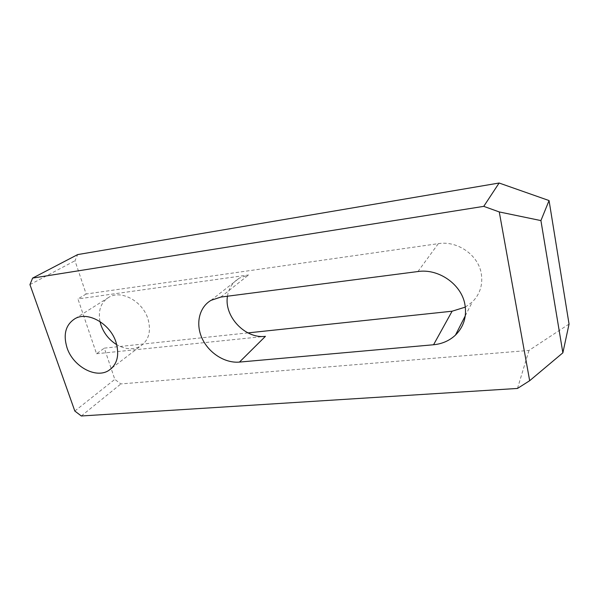 <?xml version="1.0" encoding="UTF-8"?>
<svg xmlns="http://www.w3.org/2000/svg" width="599" height="599" viewBox="0 0 599 599"><rect width="100%" height="100%" fill="white"/><g stroke="black" fill="none" stroke-linecap="round" stroke-linejoin="round"><path stroke-width="0.45" stroke-dasharray="3 2.25" d="M465.341 307.107L472.349 301.948C480.069 294.109 483.034 284.585 481.237 273.376C478.174 254.83 457.277 240.469 438.326 243.651L86.151 294.012L74.98 260.745L77.675 254.582M99.988 321.543C97.929 310.147 101.059 301.956 109.377 296.977C121.941 289.766 143.064 301.769 148.065 319.237C151.3 331.464 148.762 340.434 140.451 346.14C133.27 350.033 125.371 349.546 116.738 344.687M569.05 324.059L528.984 350.422L120.878 383.929L114.806 379.369L104.323 348.146L247.949 332.894M86.151 294.012L77.937 298.931L96.536 353.747L104.323 348.146M74.823 411.041L114.806 379.369M29.95 284.615L74.98 260.745M227.47 296.206C228.743 288.231 232.682 282.219 239.271 278.153L248.57 274.956L77.937 298.931M81.314 415.983L120.878 383.929M517.484 388.444L528.984 350.422M96.536 353.747L265.432 336.331M220.799 297.074L248.57 274.956M417.937 271.534L438.326 243.651M465.288 315.815L472.349 301.948M75.264 318.511L109.377 296.977M111.863 368.071L140.451 346.14M211.043 300.331L239.271 278.153"/><path stroke-width="0.9" d="M433.556 344.754L239.458 362.088C225.074 363.398 208.969 353.17 202.207 338.637C195.364 324.141 198.988 307.324 211.043 300.331L220.799 297.074L417.937 271.534C438.498 268.352 461.417 284.24 464.899 304.374C466.95 316.534 463.798 326.777 455.457 335.111C449.437 340.711 442.137 343.923 433.556 344.754L452.103 311.21L465.341 307.107M116.738 344.687C109.213 340.007 103.941 333.433 100.932 324.965L99.988 321.543M116.071 342.418C110.523 323.999 88.218 311.098 75.264 318.511C65.71 324.486 62.97 334.242 67.028 347.772C72.988 366.326 95.653 378.927 108.629 370.549C117.194 364.686 119.673 355.312 116.071 342.418M452.103 311.21L247.949 332.894M499.124 183.017L77.675 254.582L32.616 278.093L29.95 284.615L74.823 411.041L81.314 415.983L517.484 388.444L529.666 380.709L562.865 352.818L569.05 324.059L549.058 200.56L499.124 183.017L483.752 206.356L32.616 278.093M239.458 362.088L265.432 336.331C245.313 339.094 223.846 316.414 227.47 296.206M483.752 206.356L499.267 211.941L529.666 380.709M499.267 211.941L540.919 220.589L549.058 200.56M540.919 220.589L562.865 352.818M455.457 335.111L465.288 315.815M108.629 370.549L111.863 368.071"/></g></svg>
